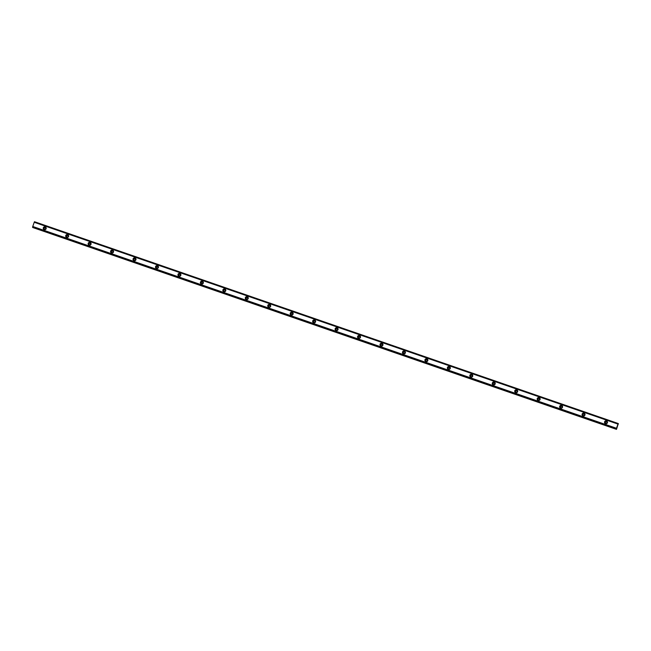 <?xml version="1.0" encoding="UTF-8"?>
<svg xmlns="http://www.w3.org/2000/svg" width="651" height="651" viewBox="0 0 651 651"><rect width="100%" height="100%" fill="white"/><g stroke="black" fill="none" stroke-linecap="round" stroke-linejoin="round"><path stroke-width="0.98" d="M44.52 229.258A0.895 0.887 147.2 0 1 44.122 227.874A0.895 0.887 147.2 0 1 45.57 227.94A0.895 0.887 147.2 0 1 44.52 229.258M44.154 229.014A0.895 0.887 147.2 0 1 45.635 228.062M605.812 423.305A0.895 0.887 147.2 0 1 605.406 421.913A0.895 0.887 147.2 0 1 606.854 421.978A0.895 0.887 147.2 0 1 605.812 423.305M605.438 423.052A0.895 0.887 147.2 0 1 606.919 422.1M583.361 415.541A0.895 0.887 147.2 0 1 582.954 414.15A0.895 0.887 147.2 0 1 584.403 414.215A0.895 0.887 147.2 0 1 583.361 415.541M582.987 415.297A0.895 0.887 147.2 0 1 584.468 414.337M560.91 407.778A0.895 0.887 147.2 0 1 560.503 406.387A0.895 0.887 147.2 0 1 561.951 406.452A0.895 0.887 147.2 0 1 560.91 407.778M560.535 407.534A0.895 0.887 147.2 0 1 562.016 406.574M538.458 400.015A0.895 0.887 147.2 0 1 538.052 398.632A0.895 0.887 147.2 0 1 539.5 398.697A0.895 0.887 147.2 0 1 538.458 400.015M538.084 399.771A0.895 0.887 147.2 0 1 539.565 398.819M516.007 392.26A0.895 0.887 147.2 0 1 515.6 390.869A0.895 0.887 147.2 0 1 517.049 390.934A0.895 0.887 147.2 0 1 516.007 392.26M515.633 392.008A0.895 0.887 147.2 0 1 517.114 391.056M493.556 384.497A0.895 0.887 147.2 0 1 493.149 383.105A0.895 0.887 147.2 0 1 494.597 383.17A0.895 0.887 147.2 0 1 493.556 384.497M493.181 384.245A0.895 0.887 147.2 0 1 494.662 383.293M471.104 376.734A0.895 0.887 147.2 0 1 470.697 375.342A0.895 0.887 147.2 0 1 472.146 375.407A0.895 0.887 147.2 0 1 471.104 376.734M470.73 376.49A0.895 0.887 147.2 0 1 472.211 375.529M448.653 368.971A0.895 0.887 147.2 0 1 448.246 367.579A0.895 0.887 147.2 0 1 449.695 367.644A0.895 0.887 147.2 0 1 448.653 368.971M448.279 368.726A0.895 0.887 147.2 0 1 449.76 367.766M426.202 361.207A0.895 0.887 147.2 0 1 425.795 359.816A0.895 0.887 147.2 0 1 427.243 359.881A0.895 0.887 147.2 0 1 426.202 361.207M425.827 360.963A0.895 0.887 147.2 0 1 427.308 360.011M403.75 353.452A0.895 0.887 147.2 0 1 403.343 352.061A0.895 0.887 147.2 0 1 404.792 352.126A0.895 0.887 147.2 0 1 403.75 353.452M403.376 353.2A0.895 0.887 147.2 0 1 404.857 352.248M381.299 345.689A0.895 0.887 147.2 0 1 380.892 344.298A0.895 0.887 147.2 0 1 382.34 344.363A0.895 0.887 147.2 0 1 381.299 345.689M380.925 345.437A0.895 0.887 147.2 0 1 382.406 344.485M358.847 337.926A0.895 0.887 147.2 0 1 358.441 336.534A0.895 0.887 147.2 0 1 359.889 336.6A0.895 0.887 147.2 0 1 358.847 337.926M358.473 337.682A0.895 0.887 147.2 0 1 359.954 336.722M336.396 330.163A0.895 0.887 147.2 0 1 335.989 328.771A0.895 0.887 147.2 0 1 337.438 328.836A0.895 0.887 147.2 0 1 336.396 330.163M336.022 329.919A0.895 0.887 147.2 0 1 337.503 328.958M313.945 322.4A0.895 0.887 147.2 0 1 313.538 321.008A0.895 0.887 147.2 0 1 314.986 321.073A0.895 0.887 147.2 0 1 313.945 322.4M313.57 322.155A0.895 0.887 147.2 0 1 315.051 321.195M291.493 314.636A0.895 0.887 147.2 0 1 291.087 313.253A0.895 0.887 147.2 0 1 292.535 313.318A0.895 0.887 147.2 0 1 291.493 314.636M291.119 314.392A0.895 0.887 147.2 0 1 292.6 313.44M269.042 306.881A0.895 0.887 147.2 0 1 268.635 305.49A0.895 0.887 147.2 0 1 270.084 305.555A0.895 0.887 147.2 0 1 269.042 306.881M268.668 306.629A0.895 0.887 147.2 0 1 270.149 305.677M246.591 299.118A0.895 0.887 147.2 0 1 246.184 297.727A0.895 0.887 147.2 0 1 247.632 297.792A0.895 0.887 147.2 0 1 246.591 299.118M246.216 298.866A0.895 0.887 147.2 0 1 247.697 297.914M224.139 291.355A0.895 0.887 147.2 0 1 223.732 289.964A0.895 0.887 147.2 0 1 225.181 290.029A0.895 0.887 147.2 0 1 224.139 291.355M223.765 291.111A0.895 0.887 147.2 0 1 225.246 290.151M201.688 283.592A0.895 0.887 147.2 0 1 201.281 282.2A0.895 0.887 147.2 0 1 202.73 282.265A0.895 0.887 147.2 0 1 201.688 283.592M201.314 283.348A0.895 0.887 147.2 0 1 202.795 282.388M179.237 275.829A0.895 0.887 147.2 0 1 178.83 274.437A0.895 0.887 147.2 0 1 180.278 274.51A0.895 0.887 147.2 0 1 179.237 275.829M178.862 275.585A0.895 0.887 147.2 0 1 180.343 274.632M156.777 268.074A0.895 0.887 147.2 0 1 156.378 266.682A0.895 0.887 147.2 0 1 157.827 266.747A0.895 0.887 147.2 0 1 156.777 268.074M156.411 267.821A0.895 0.887 147.2 0 1 157.892 266.869M134.326 260.31A0.895 0.887 147.2 0 1 133.927 258.919A0.895 0.887 147.2 0 1 135.375 258.984A0.895 0.887 147.2 0 1 134.326 260.31M133.96 260.058A0.895 0.887 147.2 0 1 135.441 259.106M111.874 252.547A0.895 0.887 147.2 0 1 111.476 251.156A0.895 0.887 147.2 0 1 112.924 251.221A0.895 0.887 147.2 0 1 111.874 252.547M111.508 252.303A0.895 0.887 147.2 0 1 112.989 251.343M89.423 244.784A0.895 0.887 147.2 0 1 89.024 243.393A0.895 0.887 147.2 0 1 90.473 243.458A0.895 0.887 147.2 0 1 89.423 244.784M89.057 244.54A0.895 0.887 147.2 0 1 90.538 243.58M66.972 237.021A0.895 0.887 147.2 0 1 66.573 235.629A0.895 0.887 147.2 0 1 68.021 235.695A0.895 0.887 147.2 0 1 66.972 237.021M66.605 236.777A0.895 0.887 147.2 0 1 68.086 235.817M45.204 226.857A1.489 1.481 -32.8 0 0 43.462 229.062A1.489 1.481 -32.8 0 0 45.879 229.176A1.489 1.481 -32.8 0 0 45.204 226.857M46.018 227.533A1.489 1.481 -32.8 0 0 43.682 227.468A1.489 1.481 -32.8 0 0 43.519 229.144M606.496 420.896A1.489 1.481 -32.8 0 0 604.755 423.109A1.489 1.481 -32.8 0 0 607.171 423.215A1.489 1.481 -32.8 0 0 606.496 420.896M607.302 421.579A1.489 1.481 -32.8 0 0 604.966 421.506A1.489 1.481 -32.8 0 0 604.803 423.183M584.045 413.141A1.489 1.481 -32.8 0 0 582.303 415.346A1.489 1.481 -32.8 0 0 584.72 415.452A1.489 1.481 -32.8 0 0 584.045 413.141M584.85 413.816A1.489 1.481 -32.8 0 0 582.515 413.751A1.489 1.481 -32.8 0 0 582.352 415.428M561.593 405.378A1.489 1.481 -32.8 0 0 559.852 407.583A1.489 1.481 -32.8 0 0 562.269 407.697A1.489 1.481 -32.8 0 0 561.593 405.378M562.399 406.053A1.489 1.481 -32.8 0 0 560.063 405.988A1.489 1.481 -32.8 0 0 559.901 407.664M539.142 397.615A1.489 1.481 -32.8 0 0 537.4 399.82A1.489 1.481 -32.8 0 0 539.817 399.934A1.489 1.481 -32.8 0 0 539.142 397.615M539.948 398.29A1.489 1.481 -32.8 0 0 537.612 398.225A1.489 1.481 -32.8 0 0 537.449 399.901M516.691 389.851A1.489 1.481 -32.8 0 0 514.949 392.065A1.489 1.481 -32.8 0 0 517.366 392.171A1.489 1.481 -32.8 0 0 516.691 389.851M517.496 390.535A1.489 1.481 -32.8 0 0 515.161 390.462A1.489 1.481 -32.8 0 0 514.998 392.138M494.239 382.088A1.489 1.481 -32.8 0 0 492.49 384.302A1.489 1.481 -32.8 0 0 494.915 384.407A1.489 1.481 -32.8 0 0 494.239 382.088M495.045 382.772A1.489 1.481 -32.8 0 0 492.709 382.698A1.489 1.481 -32.8 0 0 492.547 384.375M471.788 374.333A1.489 1.481 -32.8 0 0 470.038 376.538A1.489 1.481 -32.8 0 0 472.463 376.644A1.489 1.481 -32.8 0 0 471.788 374.333M472.593 375.009A1.489 1.481 -32.8 0 0 470.258 374.935A1.489 1.481 -32.8 0 0 470.095 376.62M449.336 366.57A1.489 1.481 -32.8 0 0 447.587 368.775A1.489 1.481 -32.8 0 0 450.012 368.889A1.489 1.481 -32.8 0 0 449.336 366.57M450.142 367.245A1.489 1.481 -32.8 0 0 447.807 367.18A1.489 1.481 -32.8 0 0 447.644 368.857M426.885 358.807A1.489 1.481 -32.8 0 0 425.136 361.012A1.489 1.481 -32.8 0 0 427.561 361.126A1.489 1.481 -32.8 0 0 426.885 358.807M427.691 359.482A1.489 1.481 -32.8 0 0 425.355 359.417A1.489 1.481 -32.8 0 0 425.193 361.093M404.434 351.044A1.489 1.481 -32.8 0 0 402.684 353.249A1.489 1.481 -32.8 0 0 405.109 353.363A1.489 1.481 -32.8 0 0 404.434 351.044M405.239 351.719A1.489 1.481 -32.8 0 0 402.904 351.654A1.489 1.481 -32.8 0 0 402.741 353.33M381.982 343.28A1.489 1.481 -32.8 0 0 380.233 345.494A1.489 1.481 -32.8 0 0 382.658 345.6A1.489 1.481 -32.8 0 0 381.982 343.28M382.788 343.964A1.489 1.481 -32.8 0 0 380.453 343.891A1.489 1.481 -32.8 0 0 380.29 345.567M359.531 335.517A1.489 1.481 -32.8 0 0 357.781 337.731A1.489 1.481 -32.8 0 0 360.206 337.836A1.489 1.481 -32.8 0 0 359.531 335.517M360.337 336.201A1.489 1.481 -32.8 0 0 358.001 336.128A1.489 1.481 -32.8 0 0 357.838 337.804M337.08 327.762A1.489 1.481 -32.8 0 0 335.33 329.967A1.489 1.481 -32.8 0 0 337.755 330.073A1.489 1.481 -32.8 0 0 337.08 327.762M337.885 328.438A1.489 1.481 -32.8 0 0 335.55 328.373A1.489 1.481 -32.8 0 0 335.387 330.049M314.628 319.999A1.489 1.481 -32.8 0 0 312.879 322.204A1.489 1.481 -32.8 0 0 315.304 322.318A1.489 1.481 -32.8 0 0 314.628 319.999M315.434 320.674A1.489 1.481 -32.8 0 0 313.098 320.609A1.489 1.481 -32.8 0 0 312.936 322.286M292.169 312.236A1.489 1.481 -32.8 0 0 290.427 314.441A1.489 1.481 -32.8 0 0 292.844 314.555A1.489 1.481 -32.8 0 0 292.169 312.236M292.983 312.911A1.489 1.481 -32.8 0 0 290.647 312.846A1.489 1.481 -32.8 0 0 290.484 314.523M269.717 304.473A1.489 1.481 -32.8 0 0 267.976 306.686A1.489 1.481 -32.8 0 0 270.393 306.792A1.489 1.481 -32.8 0 0 269.717 304.473M270.531 305.156A1.489 1.481 -32.8 0 0 268.196 305.083A1.489 1.481 -32.8 0 0 268.033 306.759M247.266 296.71A1.489 1.481 -32.8 0 0 245.525 298.923A1.489 1.481 -32.8 0 0 247.941 299.029A1.489 1.481 -32.8 0 0 247.266 296.71M248.08 297.393A1.489 1.481 -32.8 0 0 245.744 297.32A1.489 1.481 -32.8 0 0 245.582 298.996M224.815 288.954A1.489 1.481 -32.8 0 0 223.073 291.16A1.489 1.481 -32.8 0 0 225.49 291.266A1.489 1.481 -32.8 0 0 224.815 288.954M225.628 289.63A1.489 1.481 -32.8 0 0 223.293 289.565A1.489 1.481 -32.8 0 0 223.13 291.241M202.363 281.191A1.489 1.481 -32.8 0 0 200.622 283.397A1.489 1.481 -32.8 0 0 203.039 283.51A1.489 1.481 -32.8 0 0 202.363 281.191M203.177 281.867A1.489 1.481 -32.8 0 0 200.842 281.802A1.489 1.481 -32.8 0 0 200.679 283.478M179.912 273.428A1.489 1.481 -32.8 0 0 178.171 275.633A1.489 1.481 -32.8 0 0 180.587 275.747A1.489 1.481 -32.8 0 0 179.912 273.428M180.726 274.104A1.489 1.481 -32.8 0 0 178.39 274.038A1.489 1.481 -32.8 0 0 178.228 275.715M157.461 265.665A1.489 1.481 -32.8 0 0 155.719 267.87A1.489 1.481 -32.8 0 0 158.136 267.984A1.489 1.481 -32.8 0 0 157.461 265.665M158.274 266.34A1.489 1.481 -32.8 0 0 155.939 266.275A1.489 1.481 -32.8 0 0 155.776 267.952M135.009 257.902A1.489 1.481 -32.8 0 0 133.268 260.115A1.489 1.481 -32.8 0 0 135.685 260.221A1.489 1.481 -32.8 0 0 135.009 257.902M135.823 258.585A1.489 1.481 -32.8 0 0 133.488 258.512A1.489 1.481 -32.8 0 0 133.325 260.188M112.558 250.139A1.489 1.481 -32.8 0 0 110.816 252.352A1.489 1.481 -32.8 0 0 113.233 252.458A1.489 1.481 -32.8 0 0 112.558 250.139M113.372 250.822A1.489 1.481 -32.8 0 0 111.036 250.749A1.489 1.481 -32.8 0 0 110.873 252.425M90.107 242.384A1.489 1.481 -32.8 0 0 88.365 244.589A1.489 1.481 -32.8 0 0 90.782 244.695A1.489 1.481 -32.8 0 0 90.107 242.384M90.92 243.059A1.489 1.481 -32.8 0 0 88.585 242.994A1.489 1.481 -32.8 0 0 88.422 244.67M67.655 234.62A1.489 1.481 -32.8 0 0 65.914 236.826A1.489 1.481 -32.8 0 0 68.331 236.94A1.489 1.481 -32.8 0 0 67.655 234.62M68.469 235.296A1.489 1.481 -32.8 0 0 66.133 235.231A1.489 1.481 -32.8 0 0 65.971 236.907M617.994 424.021L618.214 423.516L34.47 221.714L34.243 222.243L617.978 424.045L34.259 222.211M32.753 227.329L616.489 429.359L618.084 424.33M616.31 428.952L32.574 227.15M617.978 424.045L616.481 428.325L32.745 226.524L32.599 227.053M32.745 226.524L34.243 222.243M34.47 221.714L618.214 423.516M32.713 227.5L616.489 429.359M32.55 227.248L616.302 429.066L616.611 428.399L616.456 429.261L32.721 227.459M618.401 423.72L618.125 424.346M32.737 226.564L616.481 428.325M616.473 428.366L616.334 428.863M616.497 428.277L32.753 226.475M34.226 222.284L617.962 424.086M34.438 221.796L618.181 423.598"/></g></svg>
